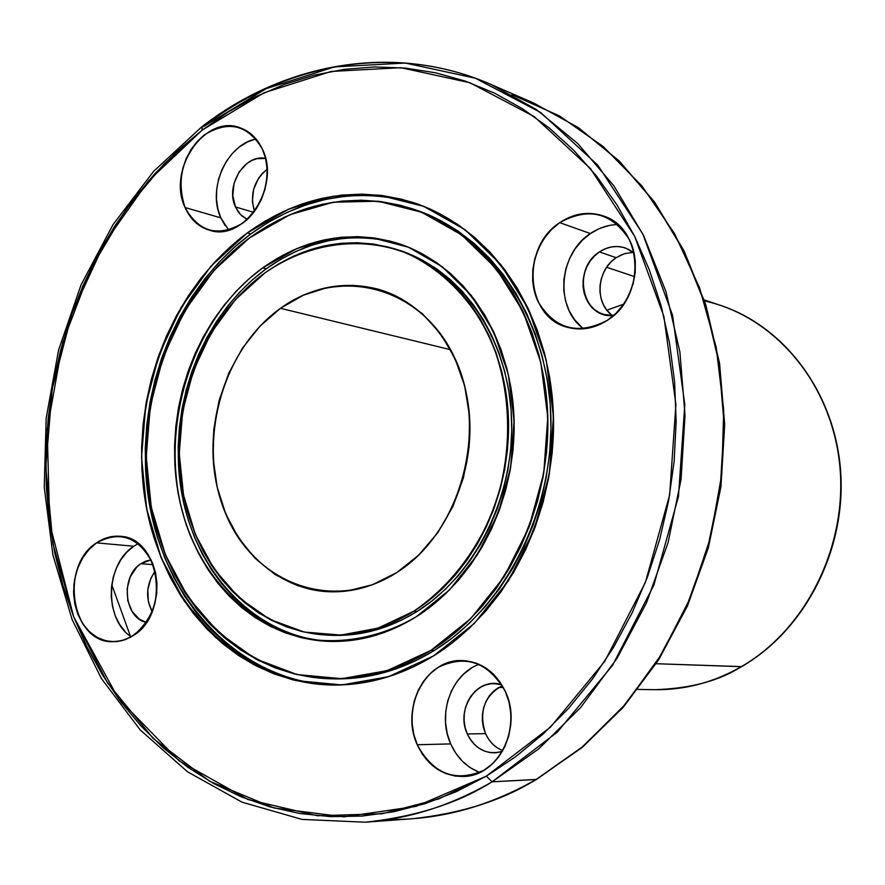 <?xml version="1.0" encoding="UTF-8"?>
<svg xmlns="http://www.w3.org/2000/svg" width="885" height="885" viewBox="0 0 885 885"><rect width="100%" height="100%" fill="white"/><g stroke="black" fill="none" stroke-linecap="round" stroke-linejoin="round"><path stroke-width="1.33" d="M741.73 666.571L741.287 666.682C804.155 630.474 845.374 551.012 840.385 472.756C835.462 394.467 785.548 326.919 720.644 305.425C785.847 327.03 835.816 394.688 840.75 472.867C845.761 551.012 804.631 630.341 741.652 666.615L741.287 666.682C719.394 680.797 690.698 688.464 655.232 689.681C685.289 690.001 714.095 682.313 741.652 666.615L656.139 663.717L741.287 666.682C713.819 682.346 685.123 690.001 655.232 689.681L637.908 689.426M536.719 779.32L581.445 747.725L622.542 707.513L658.031 659.9L686.76 606.148L707.757 547.804L720.335 486.606L724.118 424.413L719.007 363.104L705.256 304.506L683.408 250.3L654.258 201.968L618.803 160.749L578.215 127.562L533.721 103.058L578.403 127.661L619.146 160.937L654.701 202.245L683.917 250.61L705.799 304.816L719.571 363.37L724.693 424.601L720.943 486.706L708.376 547.793L687.402 606.048L658.694 659.745L623.195 707.336L582.053 747.559L536.033 779.541C502.603 800.394 461.207 813.47 411.879 818.791C454.713 815.616 496.275 802.485 536.564 779.408L492.126 781.809L486.319 776.156L438.672 798.945L382.099 813.78L317.538 815.76L248.01 799.542L179.124 760.846L118.468 698.663L73.676 616.801L49.704 523.599L47.182 429.225L62.735 342.429L90.923 268.498L126.234 209.159L164.289 163.714L202.101 130.172L202.101 126.566L203.528 126.555C286.43 62.381 395.639 42.679 490.954 84.429L536.321 109.486L577.728 143.514L613.902 185.883L643.638 235.62L665.907 291.475L679.89 351.909L685.023 415.176L681.063 479.393L668.086 542.582L646.504 602.829L617.033 658.34L580.66 707.513L538.567 749.009L492.126 781.809L486.319 776.156L515.402 756.896L543.003 734.163L568.767 708.155L592.386 679.116L613.548 647.355L631.978 613.216L647.433 577.086L659.712 539.385L668.662 500.567L674.16 461.074L676.14 421.393L674.602 381.999L669.569 343.358L661.15 305.922L649.457 270.124L634.667 236.339L616.989 204.944L596.678 176.248L574.011 150.538L549.253 128.015L522.736 108.877L494.748 93.246L465.643 81.221L435.708 72.824L405.275 68.09L374.643 66.95L344.11 69.362L313.943 75.203L284.428 84.374L255.787 96.697L228.275 112.03L202.101 130.172L177.454 150.926L154.51 174.091L133.425 199.435L114.353 226.726L97.427 255.732L82.747 286.22L70.413 317.936L60.501 350.637L53.089 384.057L48.221 417.963L45.943 452.08L46.274 486.164L49.228 519.938L54.793 553.147L62.957 585.516L73.676 616.801L86.896 646.725L102.549 675.034L120.548 701.451L140.77 725.733L163.083 747.637L187.343 766.919L213.362 783.347L240.941 796.71L269.859 806.832L299.86 813.514L330.691 816.645L362.042 816.081L393.615 811.777L425.077 803.668L456.096 791.776L486.319 776.156L550.57 727.061L604.798 661.283L645.419 582.352L669.657 494.947L675.908 404.445L663.894 316.476L634.667 236.339L590.439 168.593L534.297 116.654L469.858 82.714L400.905 67.703L331.112 71.453L263.863 92.859L202.101 130.172L202.134 126.544C285.258 62.204 395.119 42.436 490.954 84.429L536.321 109.486L577.728 143.514L613.902 185.883L643.638 235.62L665.907 291.475L679.89 351.909L685.023 415.176L681.063 479.393L668.086 542.582L646.504 602.829L617.033 658.34L580.66 707.513L538.567 749.009L492.126 781.809L486.319 776.156L416.116 806.368L344.077 816.855L274.084 807.994L209.546 781.178L153.271 738.555L107.461 682.778L73.676 616.801L52.934 543.733L45.766 466.705L52.237 388.88L72.028 313.334L104.419 243.109L148.282 181.115L202.101 130.172L201.968 126.655L203.528 126.555L266.164 88.677L334.386 66.906L405.219 63.023L475.245 78.168L540.724 112.539L597.795 165.185L642.787 233.917L672.545 315.248L684.802 404.567L678.474 496.463L653.838 585.206L612.553 665.31L557.417 732.05L492.126 781.809C457.932 803.303 415.673 816.767 365.35 822.209C408.804 819.001 451.062 805.538 492.126 781.809L536.033 779.541C495.877 802.562 454.481 815.638 411.879 818.791L365.35 822.209L302.039 819.41L242.07 802.186L187.554 771.82L140.217 729.948L101.399 678.496L72.094 619.489L52.923 555.028L44.25 487.226L46.175 418.229L58.565 350.106L81.033 284.915L113.003 224.668L153.636 171.325L201.868 126.754M130.416 636.226L111.776 584.697M247.258 219.414L240.388 214.469L235.465 206.935L238.165 211.747L241.66 215.708L247.258 219.414L240.388 214.469L235.465 206.935L253.718 212.356L235.465 206.935L232.788 195.574L234.049 183.328L239.027 172.044L247.004 163.404L251.76 160.506L256.783 158.714L265.566 158.437C244.846 153.603 225.022 185.773 235.465 206.935L253.718 212.356M255.577 139.078L247.369 142.031L239.625 146.788L232.622 153.171L226.637 160.926L221.881 169.765L218.529 179.334L216.703 189.302L216.482 199.291L217.865 208.915L220.796 217.832C207.013 188.925 226.715 144.509 256.042 138.967C226.715 144.509 207.013 188.925 220.796 217.832L185.065 207.544C176.071 179.456 182.454 155.273 204.225 134.996C228.584 119.973 248.01 124.763 262.491 149.355C273.277 172.896 263.995 207.721 242.944 222.998C218.164 237.434 198.882 232.279 185.065 207.544C166.701 169.953 205.099 113.667 240.189 127.838C250.046 131.4 257.48 138.58 262.491 149.355L265.6 158.559L267.071 168.559L266.861 178.958L264.958 189.357L261.44 199.335L256.462 208.495L250.212 216.493L242.944 222.998L234.945 227.766L226.538 230.631L218.042 231.494L209.789 230.321L202.09 227.168L195.242 222.19L189.501 215.553L185.065 207.544L182.111 198.461L180.728 188.638L180.971 178.449L182.83 168.272L186.237 158.481L191.06 149.454L197.134 141.523L204.225 134.996L212.068 130.106L220.387 127.075L228.85 126.002L237.147 126.953L244.946 129.907L251.948 134.752L257.878 141.323L262.491 149.355C281.109 186.304 244.006 242.302 209.557 230.255C198.539 226.925 190.375 219.358 185.065 207.544L220.796 217.832L228.739 230.078L220.796 217.832L225.199 225.697M613.659 315.469C582.596 319.518 571.5 269.029 599.422 251.926L594.388 256.086L590.096 261.197L586.711 267.06L584.365 273.443L583.138 280.114L583.071 286.817L584.188 293.311L586.423 299.34L589.709 304.672L593.923 309.108L598.913 312.482L604.477 314.651L613.659 315.469L603.703 314.44C578.768 308.301 575.991 266.418 599.422 251.926L616.17 257.69C596.545 269.991 594.388 303.599 612.52 315.536C594.388 303.599 596.545 269.991 616.17 257.69L611.181 261.805L606.933 266.839L603.581 272.624L601.258 278.93L600.041 285.512L599.986 292.138L601.092 298.544L603.316 304.495L606.579 309.772L610.761 314.164M609.212 225.487L599.51 228.529L590.383 233.563C598.968 227.755 608.117 224.757 617.852 224.558C608.117 224.757 598.968 227.755 590.383 233.563L559.751 222.655C588.525 206.747 611.778 212.477 629.489 239.846C642.775 265.987 632.277 304.053 607.398 320.281C578.071 335.481 554.995 329.32 538.146 301.796C525.568 275.943 535.569 239.171 559.751 222.655C574.066 213.174 588.779 211.006 603.869 216.15C643.295 228.418 645.84 297.128 607.398 320.281L597.928 325.315L587.939 328.247L577.828 328.954L567.971 327.45L558.745 323.788L550.514 318.135L543.556 310.701L538.146 301.796L534.474 291.751L532.67 280.932L532.792 269.759L534.828 258.641L538.722 247.988L544.319 238.209L551.41 229.657L559.751 222.655L569.022 217.489L578.878 214.347L588.956 213.373L598.868 214.624L608.227 218.053L616.657 223.551L623.848 230.908L629.489 239.846L633.361 250.035L635.286 261.064L635.209 272.491L633.118 283.875L629.091 294.749L623.294 304.705L615.96 313.323L607.398 320.281C594.466 328.556 581.191 330.901 567.595 327.35C525.668 317.671 520.657 247.28 559.751 222.655L590.383 233.563C558.424 253.918 554.552 308.633 583.779 328.811C554.552 308.633 558.424 253.918 590.383 233.563L582.186 240.377L575.206 248.729L569.719 258.287L565.891 268.697L563.9 279.56L563.789 290.49L565.581 301.066L569.21 310.901L574.553 319.629L581.401 326.908M498.111 687.778L493.277 691.428L489.162 696.086L485.92 701.584L483.652 707.701L482.447 714.206L482.369 720.866L483.398 727.426L485.522 733.632C478.619 711.783 484.228 695.809 502.337 685.687C484.228 695.809 478.619 711.783 485.522 733.632L467.313 733.964C456.782 712.093 472.623 682.324 494.272 683.585L501.828 684.846L497.005 683.784L491.164 683.729L485.434 684.99L480.035 687.523L475.168 691.218L471.019 695.942L467.734 701.506L465.444 707.701L464.227 714.295L464.138 721.032L465.178 727.68L467.313 733.964C455.012 708.841 477.966 675.886 501.828 684.846M417.255 744.739C399.832 707.889 426.614 657.942 462.877 660.586C481.728 661.936 495.899 672.279 505.39 691.616L509.063 702.259L510.866 713.553L510.733 725.047L508.665 736.298L504.738 746.84L499.118 756.266L492.038 764.197L483.763 770.337L474.637 774.452L465.023 776.388L455.288 776.09L445.819 773.567L436.969 768.954L429.07 762.428L422.41 754.252L417.255 744.739L413.76 734.24L412.078 723.178L412.244 711.938L414.269 700.953L418.052 690.621L423.484 681.339L430.353 673.441L438.407 667.246L447.345 662.976L456.837 660.818L466.539 660.863L476.064 663.119L485.035 667.522L493.133 673.905L500.003 682.036L505.39 691.616C522.814 727.227 498.255 776.466 463.452 776.488C442.688 776.333 427.278 765.746 417.255 744.739C405.275 717.436 415.065 681.428 438.407 667.246C466.163 654.148 488.487 662.268 505.39 691.616C518.035 719.262 507.769 756.52 483.763 770.337C455.498 782.672 433.329 774.143 417.255 744.739L450.686 743.909C457.036 757.914 466.738 767.428 479.77 772.439C466.738 767.428 457.036 757.914 450.686 743.909L455.786 753.212L462.346 761.211L470.134 767.594L478.862 772.096M450.686 743.909C436.936 714.339 451.306 673.95 479.15 664.358C451.306 673.95 436.936 714.339 450.686 743.909L447.235 733.654L445.553 722.835L445.708 711.85L447.677 701.108L451.405 691.008L456.737 681.926L463.497 674.204L471.417 668.142M153.171 564.685L140.859 563.69C120.172 576.279 124.066 618.305 146.434 622.387L139.465 619.279L132.119 611.513L127.805 600.727L127.163 588.536L130.283 576.777L136.699 567.197L140.859 563.69L153.171 564.685L140.859 563.69L151.092 559.84L145.45 561.245L140.859 563.69L151.092 559.84M96.542 542.87C104.01 537.781 111.908 535.602 120.227 536.299C160.03 537.361 170.551 613.57 133.447 635.474L125.725 639.468L117.605 641.503L109.419 641.503L101.476 639.49L94.076 635.541L87.504 629.821L81.995 622.553L77.758 614.035L74.948 604.577L73.665 594.532L73.942 584.288L75.778 574.221L79.108 564.707L83.798 556.101L89.684 548.733L96.542 542.87L104.131 538.744L112.163 536.531L120.316 536.31L128.303 538.113L135.814 541.885L142.529 547.483L148.215 554.696L152.618 563.269L155.561 572.849L156.944 583.071L156.689 593.525L154.809 603.813L151.379 613.504L146.534 622.232L140.483 629.655L130.593 637.211L121.588 640.762L112.295 641.736C71.265 642.488 59.439 565.747 96.542 542.87C120.094 530.215 138.779 537.007 152.618 563.269C161.546 593.116 155.152 617.177 133.447 635.474L124.575 639.888L115.26 641.714L105.968 640.884L97.162 637.454L89.285 631.625L82.703 623.682L77.758 614.035L74.672 603.161L73.577 591.611L74.539 579.929L77.504 568.701L82.327 558.457L88.777 549.696L96.542 542.87L133.812 546.233C105.437 563.977 103.766 619.356 131.245 636.835C103.766 619.356 105.437 563.977 133.812 546.233L127.031 551.974L121.223 559.187L116.599 567.617L113.324 576.943L111.521 586.799L111.256 596.833L112.55 606.679L115.349 615.938L119.541 624.29L125.006 631.414M138.215 543.611L133.812 546.233L138.215 543.611M404.998 200.32L385.24 196.592L365.251 195.231L345.216 196.193L325.337 199.457L305.79 204.944L286.74 212.577L268.365 222.279L250.809 233.917C302.648 196.724 357.739 186.591 416.083 203.495C357.739 186.591 302.648 196.724 250.809 233.917L247.302 232.921C299.794 195.264 355.505 185.264 414.434 202.942C490.036 227.876 548.412 311.575 553.225 410.408C558.158 509.185 507.946 610.219 433.44 655.973L414.125 666.56L394.223 674.801L373.924 680.653L353.469 684.072L333.048 685.067L312.87 683.663L293.123 679.912L273.996 673.872L255.654 665.653L238.264 655.342L221.958 643.074L206.891 628.981L193.173 613.216L180.905 595.937L170.185 577.319L161.092 557.517L153.669 536.741L147.983 515.147L144.067 492.934L141.943 470.3L141.622 447.423L143.093 424.501L146.346 401.713L151.357 379.256L158.083 357.308L166.468 336.068L176.458 315.702L187.963 296.387L200.906 278.288L215.188 261.573L230.697 246.406L247.302 232.921L264.88 221.261L283.288 211.537L302.36 203.882L321.941 198.373L341.842 195.098L361.899 194.125L381.922 195.485L401.702 199.214L421.061 205.309L439.779 213.727L457.678 224.425L474.548 237.335L490.213 252.336L504.483 269.317L517.205 288.112L528.201 308.544L537.361 330.404L544.563 353.458L549.696 377.486L552.705 402.21L553.545 427.366L552.196 452.677L548.667 477.856L543.003 502.625L535.27 526.708L525.546 549.851L513.953 571.787L500.633 592.286L485.743 611.126L469.459 628.129L451.958 643.13L433.44 655.973C400.894 675.764 367.198 685.455 332.362 685.056C239.758 683.441 163.039 604.389 145.737 503.731C128.192 403.018 169.71 290.28 247.302 232.921L288.676 209.137L333.291 196.227L379.068 195.154L423.771 206.36L465.045 229.691L500.556 264.272L528.201 308.544L546.244 360.239L553.457 416.547L549.308 474.272L533.998 530.082L508.455 580.759L474.238 623.471L433.44 655.973L388.449 676.715L341.787 684.935L295.911 680.587L253.11 664.303L215.343 637.244L184.257 601.015L161.092 557.517L146.689 508.853L141.534 457.246L145.771 404.954L159.178 354.232L181.204 307.283L210.984 266.197L247.302 232.921L250.809 233.917L234.215 247.369L218.739 262.502L204.468 279.173L191.547 297.227L180.053 316.509L170.086 336.831L161.712 358.027L154.997 379.93L149.996 402.343L146.744 425.077L145.273 447.954L145.605 470.787L147.729 493.376L151.645 515.546L157.331 537.095L164.743 557.827L173.836 577.584L184.545 596.169L196.802 613.416L210.508 629.147L225.553 643.207L241.837 655.453L259.205 665.741L277.525 673.95L296.63 679.968L316.354 683.718M331.654 678.817L335.039 678.872C369.255 679.392 402.332 669.934 434.281 650.475L430.973 650.353C398.969 669.845 365.848 679.337 331.587 678.817C241.528 676.892 166.966 599.787 150.24 501.662C133.281 403.483 173.869 293.676 249.493 237.899L233.275 251.041L218.141 265.832L204.192 282.127L191.547 299.772L180.308 318.622L170.562 338.501L162.364 359.233L155.793 380.65L150.904 402.575L147.729 424.822L146.291 447.202L146.611 469.526L148.691 491.617L152.53 513.3L158.083 534.363L165.34 554.641L174.234 573.945L184.711 592.109L196.691 608.946L210.088 624.312L224.801 638.041L240.709 649.977L257.679 660.011L275.567 668.009L294.229 673.861L313.489 677.501L333.158 678.839L353.06 677.833L373.005 674.47L392.763 668.75L412.156 660.686L430.973 650.353L448.994 637.819L466.03 623.195L481.882 606.623L496.374 588.248L509.34 568.281L520.612 546.919L530.082 524.385L537.604 500.921L543.125 476.805L546.554 452.279L547.87 427.643L547.063 403.14L544.142 379.068L539.153 355.67L532.15 333.202L523.245 311.907L512.548 291.995L500.169 273.675L486.285 257.115L471.041 242.468L454.613 229.868L437.179 219.414L418.948 211.183L400.086 205.22L380.804 201.559L361.301 200.198L341.743 201.116L322.328 204.28L303.223 209.623L284.616 217.068L266.65 226.527L249.493 237.899C300.435 201.415 354.487 191.647 411.636 208.572C485.544 232.644 542.682 314.164 547.538 410.574C552.517 506.917 503.653 605.606 430.973 650.353L387.154 670.62L341.676 678.695L296.951 674.525L255.19 658.706L218.341 632.366L187.974 597.054L165.34 554.641L151.258 507.16L146.213 456.782L150.35 405.739L163.437 356.224L184.954 310.414L214.026 270.334L249.493 237.899L289.871 214.734L333.391 202.2L378.028 201.216L421.592 212.212L461.782 235.012L496.352 268.752L523.245 311.907L540.779 362.264L547.782 417.112L543.744 473.32L528.843 527.659L503.985 577.02L470.687 618.648L430.973 650.353L434.281 650.475C506.862 605.827 555.625 507.37 550.647 411.248C545.779 315.06 488.719 233.695 414.921 209.656L411.857 208.65M397.442 243.22C351.201 231.085 307.449 239.614 266.186 268.819L262.69 267.889C304.595 238.242 348.967 229.846 395.794 242.7C459.304 261.783 508.786 330.393 513.731 412.144C518.776 493.841 477.944 578.215 416.204 616.801C387.84 634.324 358.414 642.51 327.926 641.371C252.889 638.063 191.005 572.628 177.575 489.67C163.968 406.691 198.871 314.385 262.69 267.889L277.315 258.343L292.603 250.422L308.423 244.216L324.629 239.813L341.09 237.28L357.651 236.638L374.145 237.932L390.418 241.185L406.303 246.362L421.647 253.453L436.294 262.402L450.078 273.144L462.844 285.59L474.46 299.628L484.792 315.115L493.719 331.93L501.131 349.885L506.95 368.791L511.087 388.471L513.499 408.704L514.141 429.28L513.023 449.978L510.136 470.555L505.512 490.81L499.206 510.512L491.297 529.462L481.86 547.439L471.019 564.254L458.895 579.752L445.609 593.758L431.327 606.148L416.204 616.801L400.407 625.629L384.101 632.543L367.452 637.51L350.637 640.497L333.833 641.492L317.195 640.508L300.878 637.587L285.058 632.764L269.848 626.126L255.411 617.752L241.859 607.741L229.303 596.191L217.854 583.226L207.599 568.989L198.627 553.612L190.994 537.239L184.766 520.015L179.976 502.105L176.668 483.664L174.865 464.846L174.566 445.819L175.772 426.747L178.482 407.797L182.653 389.112L188.262 370.87L195.275 353.215L203.616 336.3L213.219 320.281L224.027 305.303L235.941 291.497L248.862 278.985L262.69 267.889L297.072 248.464L334.01 238.131L371.788 237.634L408.538 247.258L442.312 266.794L471.274 295.457L493.719 331.93L508.3 374.344L514.085 420.441L510.645 467.634L498.178 513.278L477.38 554.795L449.514 589.919L416.204 616.801C380.085 637.819 340.67 645.01 303.19 638.118C253.951 625.684 213.185 588.204 190.994 537.239C153.16 446.184 185.33 323.844 262.69 267.889L266.186 268.819L252.369 279.881L239.459 292.36L227.567 306.144L216.781 321.089L207.178 337.074L198.848 353.945L191.857 371.567L186.248 389.776L182.089 408.416L179.389 427.333L178.184 446.361L178.482 465.344L180.297 484.128L183.604 502.536L188.383 520.402L194.611 537.593L202.234 553.933L211.205 569.287L221.438 583.492L232.877 596.424L245.422 607.951L258.951 617.951L273.377 626.303L288.565 632.93L304.374 637.731L320.658 640.651M327.671 635.142L330.935 635.286C360.693 636.514 389.411 628.571 417.101 611.458L413.76 611.247C386.037 628.405 357.286 636.359 327.483 635.131C254.902 631.669 195.087 568.181 182.188 487.746C169.112 407.299 203.041 317.881 264.903 272.923L251.484 283.665L238.928 295.8L227.357 309.197L216.858 323.733L207.521 339.276L199.424 355.681L192.62 372.817L187.166 390.528L183.107 408.671L180.485 427.068L179.312 445.586L179.611 464.061L181.37 482.325L184.589 500.224L189.246 517.603L195.297 534.319L202.72 550.204L211.438 565.117L221.394 578.923L232.523 591.479L244.714 602.674L257.867 612.376L271.883 620.473L286.64 626.89L301.995 631.536L317.815 634.346L333.944 635.275L350.239 634.291L366.534 631.37L382.663 626.536L398.46 619.81L413.76 611.247L428.406 600.904L442.234 588.89L455.089 575.305L466.826 560.293L477.325 543.987L486.451 526.575L494.107 508.222L500.213 489.139L504.682 469.526L507.481 449.591L508.576 429.557L507.946 409.622L505.623 390.031L501.618 370.97L496.009 352.639L488.83 335.238L480.201 318.954L470.2 303.92L458.961 290.313L446.593 278.233L433.252 267.801L419.07 259.106L404.202 252.214L388.803 247.169L373.027 243.994L357.031 242.711L340.979 243.309L325.016 245.753L309.285 250.001L293.931 255.997L279.096 263.664L264.903 272.923C305.347 244.36 348.148 236.195 393.316 248.442C455.056 266.728 503.222 333.202 508.145 412.498C513.178 491.75 473.674 573.712 413.76 611.247L378.083 628.118L340.913 635.087L304.23 632.056L269.837 619.423L239.359 598.05L214.159 569.188L195.297 534.319L183.527 495.158L179.257 453.518L182.653 411.282L193.505 370.339L211.382 332.495L235.521 299.506L264.903 272.923C307.77 243.209 359.697 235.266 406.359 253.088C440.619 268.786 469.515 297.294 488.83 335.238C512.183 387.741 513.919 453.164 493.111 510.899C474.891 553.944 448.441 587.397 413.76 611.247L417.101 611.458C476.915 574.011 516.342 492.237 511.309 413.162C506.386 334.043 458.286 267.701 396.624 249.437L393.471 248.486M280.479 308.323C311.011 287.05 343.247 280.6 377.198 288.941C426.316 302.073 464.924 353.701 469.492 415.784C474.15 477.845 443.75 542.605 396.745 572.573C373.957 586.888 350.272 593.227 325.68 591.578C269.969 587.452 224.281 537.66 214.856 474.891C205.298 412.122 232.29 342.816 280.479 308.323L303.323 295.225L327.716 287.426L352.772 285.302L377.541 289.03L401.049 298.588L422.366 313.688L440.575 333.833L454.901 358.259L464.691 386.026L469.504 416.005L469.105 446.947L463.474 477.568L452.866 506.585L437.743 532.759L418.76 555.05L396.745 572.573L372.64 584.675L347.429 590.948L322.129 591.257L297.725 585.693L275.124 574.564L255.134 558.38L238.463 537.837L225.664 513.72L217.135 486.96L213.141 458.496L213.794 429.369L219.06 400.584L228.75 373.149L242.545 348.037L259.991 326.156L280.479 308.323C339.276 265.246 421.857 286.198 454.901 358.259C488.874 429.69 460.642 532.715 396.745 572.573C333.324 613.515 254.095 583.569 225.664 513.72C196.326 444.414 221.184 350.405 280.479 308.323L450.598 349.697M621.712 254.681L616.17 257.69L599.422 251.926L605.019 248.862L610.96 247.026L617.022 246.495L622.974 247.28L628.593 249.371L634.103 253.077L625.584 248.077M155.163 571.135L150.848 578.281L147.762 589.908L148.403 601.955L152.154 611.712C145.24 597.652 146.246 584.122 155.163 571.135C146.246 584.122 145.24 597.652 152.154 611.712M485.522 733.632C489.316 741.907 495.069 747.571 502.757 750.624C495.069 747.571 489.316 741.907 485.522 733.632L467.313 733.964C473.298 746.32 482.436 752.615 494.715 752.858L502.271 751.476L496.175 752.77L490.323 752.615L484.615 751.144L479.272 748.411L474.482 744.528L470.444 739.65L467.313 733.964L485.522 733.632L488.642 739.252L492.646 744.075L497.392 747.902L502.691 750.602M267.115 169.245L262.192 173.56L258.542 178.25L253.597 189.401L252.369 201.503L254.46 211.371C249.659 194.545 253.873 180.496 267.115 169.245C253.873 180.496 249.659 194.545 254.46 211.371M393.725 242.191L377.475 238.95L361.003 237.645L344.475 238.275L328.036 240.809L311.841 245.2L296.044 251.384L280.777 259.283L266.186 268.819C202.698 315.016 167.84 406.591 181.038 489.162C194.069 571.71 255.134 637.233 329.651 641.426C255.134 637.233 194.081 571.721 181.049 489.162C167.84 406.591 202.698 315.016 266.186 268.819L262.69 267.889M396.469 249.382L407.498 253.198L422.344 260.09L436.504 268.763L449.834 279.173L462.18 291.231L473.409 304.816L483.398 319.817L492.016 336.068L499.184 353.436L504.793 371.722L508.786 390.739L511.121 410.297L511.74 430.176L510.656 450.166L507.857 470.057L503.399 489.637L497.304 508.676L489.659 526.984L480.555 544.352L470.079 560.614L458.353 575.604L445.52 589.156L431.714 601.147L417.101 611.458L401.812 620.009L386.037 626.713L369.93 631.536L353.657 634.445L330.747 635.286M414.7 209.59L440.431 220.476L457.833 230.919L474.238 243.497L489.46 258.11L503.333 274.638L515.689 292.924L526.387 312.792L535.281 334.043L542.262 356.456L547.251 379.809L550.171 403.837L550.979 428.274L549.673 452.866L546.244 477.325L540.746 501.397L533.224 524.794L523.787 547.273L512.526 568.601L499.582 588.525L485.113 606.844L469.282 623.383L452.279 637.974L434.281 650.475L415.496 660.796L396.137 668.828L376.402 674.547L356.489 677.899L334.961 678.872M250.809 233.917C173.571 290.955 132.097 402.929 149.233 503.211C166.148 603.426 242.014 682.534 334.087 685.078C242.014 682.534 166.148 603.426 149.233 503.211C132.097 402.929 173.571 290.955 250.809 233.917L247.302 232.921M616.17 257.69L624.434 253.674L633.229 252.347L624.434 253.674L616.17 257.69L599.422 251.926C607.862 246.417 616.535 245.123 625.441 248.021M388.659 819.488C439.037 820.118 488.166 806.81 536.033 779.541L581.445 747.725L622.542 707.513L658.031 659.9L686.76 606.148L707.757 547.804L720.335 486.606L724.118 424.413L719.007 363.104L705.256 304.506L683.408 250.3L654.258 201.968L618.803 160.749L578.215 127.562L533.721 103.058L490.954 84.429M656.139 663.717L741.287 666.682C804.155 630.474 845.374 551.012 840.385 472.756C835.462 394.467 785.548 326.919 720.644 305.425L704.217 299.926M185.065 207.544L220.796 217.832M559.751 222.655L590.383 233.563M333.313 678.839C368.105 679.713 401.757 670.266 434.281 650.475L430.973 650.353M397.453 243.22C351.201 231.085 307.449 239.614 266.186 268.819M329.209 635.198C359.542 636.824 388.836 628.914 417.101 611.458L413.76 611.247M512.05 94.717L559.386 115.88L603.15 146.501L641.957 186.016L674.481 233.518L699.537 287.747L716.175 347.185L723.72 409.998L721.806 474.227L710.445 537.781L690.012 598.614L661.217 654.789L625.087 704.571L582.883 746.52L536.033 779.541L492.126 781.809M486.319 776.156L550.57 727.061L604.798 661.283L645.419 582.352L669.657 494.947L675.908 404.445L663.894 316.476L634.667 236.339L590.439 168.593L534.297 116.654L469.858 82.714L400.905 67.703L331.112 71.453L263.863 92.859L202.101 130.172M741.287 666.682C806.855 629.014 848.45 544.242 839.566 463.231C830.871 382.165 773.778 315.956 704.56 300.966M623.671 304.163L606.9 310.181M417.101 611.458C477.192 573.845 516.674 491.485 511.242 412.111C505.932 332.683 457.091 266.496 394.976 248.95M434.281 650.475C507.138 605.672 555.957 506.618 550.592 410.186C545.348 313.677 487.547 232.467 413.284 209.125M146.434 622.387C124.066 618.305 120.172 576.279 140.859 563.69M502.271 751.476C486.982 755.259 475.334 749.429 467.313 733.964M599.422 251.926C611.723 244.382 623.283 244.758 634.103 253.077M235.465 206.935C225.022 185.773 244.846 153.603 265.566 158.437M498.675 687.435L503.355 687.501M606.634 267.259L634.678 276.651"/></g></svg>
